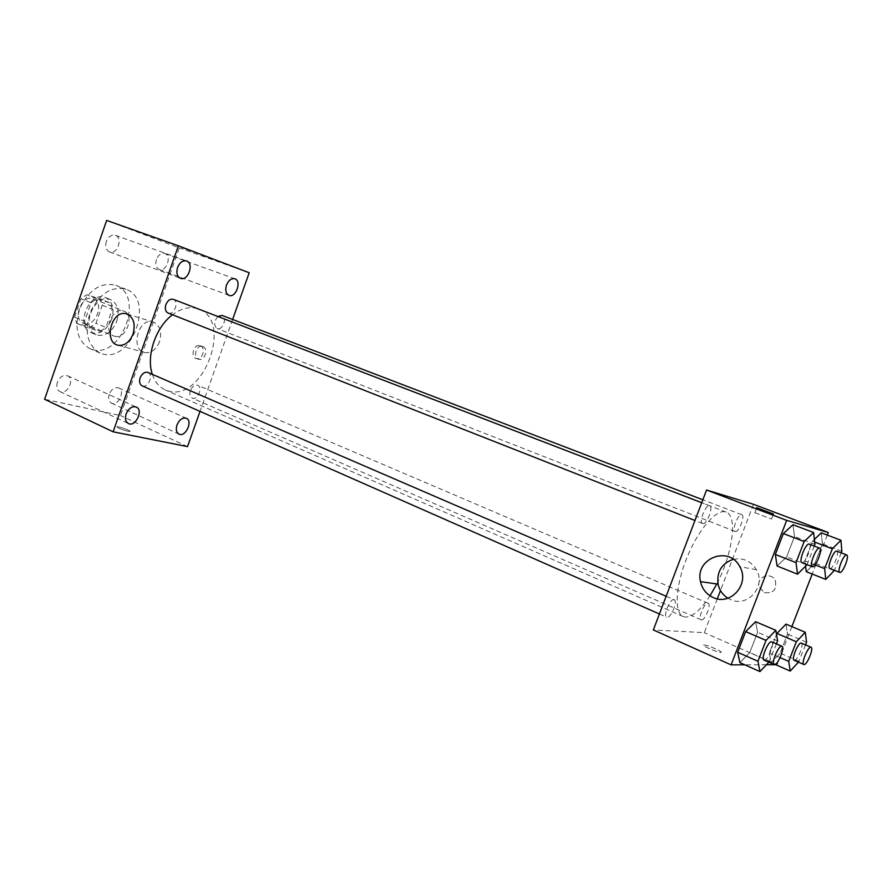 <?xml version="1.0" encoding="UTF-8"?>
<svg xmlns="http://www.w3.org/2000/svg" width="892" height="892" viewBox="0 0 892 892"><rect width="100%" height="100%" fill="white"/><g stroke="black" fill="none" stroke-linecap="round" stroke-linejoin="round"><path stroke-width="0.67" stroke-dasharray="4.46 3.34" d="M114.533 336.251C125.828 340.086 135.227 315.01 123.943 311.141C112.805 305.9 102.134 331.857 113.741 335.972L114.533 336.251M84.238 323.54C95.622 327.431 104.832 302.778 93.448 298.865C82.209 293.591 71.728 319.091 83.424 323.261L84.238 323.54M74.594 317.117L80.982 298.708L86.647 294.761L100.283 298.976L102.279 305.198L95.99 323.272L90.449 327.252L76.712 323.361L74.594 317.117L84.617 321.298L91.051 302.789L80.982 298.708M102.279 305.198L112.292 309.245L105.947 327.42L95.99 323.272M90.449 327.252L100.406 331.434L86.702 327.565L76.712 323.361M100.406 331.434L105.947 327.42M112.292 309.245L110.318 303.001L100.283 298.976M91.051 302.789L96.715 298.798L110.318 303.001M84.617 321.298L86.702 327.565M111.723 319.113C106.784 330.308 99.915 334.823 91.129 332.649C74.504 326.728 89.546 290.123 105.535 297.593C112.582 301.496 114.644 308.665 111.723 319.113M116.763 321.176C119.684 310.706 117.644 303.525 110.608 299.623C94.652 292.152 79.555 328.869 96.158 334.779L97.384 335.202C105.802 336.362 112.258 331.679 116.763 321.176M96.715 298.798L86.647 294.761M92.4 349.508C121.736 358.796 145.061 295.219 115.849 285.34C101.365 281.839 89.456 289.276 80.146 307.651C73.846 327.264 77.08 340.922 89.836 348.627L92.4 349.508M102.502 353.879C131.76 363.111 155.241 299.177 126.118 289.342C111.667 285.864 99.77 293.379 90.404 311.865C84.06 331.601 87.238 345.304 99.96 352.998L102.502 353.879M106.315 241.42C104.944 246.593 105.992 250.095 109.493 251.945C117.209 255.246 123.364 237.751 115.336 235.276C111.467 234.44 108.456 236.492 106.315 241.42M57.4 382.244C56.129 386.727 56.977 389.849 59.931 391.61C67.257 395.468 75.196 378.832 67.491 375.777C63.243 374.651 59.876 376.803 57.4 382.244M109.259 394.208C108.021 398.523 108.768 401.512 111.5 403.151C118.235 406.652 125.683 390.674 118.603 387.92C114.711 386.927 111.6 389.023 109.259 394.208M156.423 259.483C155.074 264.422 156 267.756 159.2 269.462C166.269 272.506 172.178 255.77 164.83 253.518C161.262 252.77 158.464 254.755 156.423 259.483M106.661 220.424L179.281 247.92L120.465 415.527L44.6 399.27M159.545 341.658C156.29 349.463 151.517 353.12 145.229 352.641C129.942 350.612 137.903 317.597 152.666 321.822C159.858 324.811 162.154 331.423 159.545 341.658M187.532 446.613L120.465 415.527M249.202 272.74L179.281 247.92M232.622 319.459L200.02 411.379M202.841 346.553C208.583 348.493 204.993 360.836 199.128 359.342C192.616 358.383 195.894 344.647 202.239 346.364L202.841 346.553M200.377 345.828C206.119 347.768 202.529 360.145 196.664 358.64C190.13 357.681 193.43 343.922 199.775 345.639L200.377 345.828M128.002 431.282L129.686 431.472C132.484 431.327 119.115 426.309 116.93 426.688C117.253 427.848 120.933 429.375 128.002 431.282L129.697 431.472C132.484 431.315 119.115 426.309 116.93 426.688C117.253 427.837 120.944 429.364 128.002 431.282M181.589 247.63L192.906 251.7L181.589 247.641M168.298 313.114C174.275 315.378 179.415 301.306 173.327 299.333M190.409 390.54C189.327 394.253 189.896 396.762 192.115 398.077L192.605 398.245C197.991 399.917 202.997 387.15 197.69 385.255C194.712 384.563 192.282 386.325 190.409 390.54M217.904 316.459C213.868 321.421 213.589 325.435 217.079 328.524L217.269 328.59C222.732 330.664 227.661 317.195 222.086 315.422M142.084 385.835C147.894 388.767 154.115 374.729 148.016 372.466M152.354 374.339C154.963 382.021 159.3 387.24 165.366 389.982L168.621 391.086C203.655 401.523 233.392 320.641 198.626 309.045M197.656 308.699C189.661 306.268 181.277 308.298 172.502 314.776M716.811 583.959C732.522 554.066 737.918 515.81 726.133 512.097C717.001 508.184 698.692 528.833 687.141 557.121C675.456 585.364 673.951 612.916 683.205 616.562L685.379 617.097C692.504 617.03 700.711 609.938 710.01 595.811M673.828 599.636L674.174 599.725C678.243 600.996 670.427 619.293 666.714 617.186C662.845 616.038 669.87 598.722 673.828 599.636M735.298 531.498C738.788 532.78 745.444 515.665 741.809 514.729C738.431 512.945 731.462 530.495 735.164 531.454L735.298 531.498M701.491 619.884C705.07 620.576 711.604 604.297 708.148 603.304C704.87 601.398 697.544 618.713 701.168 619.795L701.491 619.884M702.784 523.582C706.72 524.998 713.745 506.89 709.675 505.797C705.873 503.813 698.481 522.422 702.628 523.526L702.784 523.582M753.484 504.303L720.48 590.549M717.302 598.822L704.346 632.662L653.345 629.942M827.285 535.088L812.211 574.047M791.873 626.619L777.133 664.73L704.346 632.662M764.332 592.611C773.152 593.726 776.832 589.824 775.382 580.915C771.39 571.047 755.736 576.934 759.203 586.914L764.332 592.611C773.152 593.726 776.832 589.824 775.371 580.915C771.39 571.047 755.725 576.934 759.203 586.914L764.332 592.611M792.977 524.708L794.504 536.493L786.644 556.909L777.077 565.996L786.644 556.909L794.504 536.493L792.977 524.708M785.986 624.132L787.502 634.089L780.132 653.145L771.101 662.656L769.395 652.933L776.531 634.446L769.395 652.933L771.101 662.656L780.132 653.145L787.502 634.089L785.986 624.132M777.133 664.73L775.795 664.73M766.429 664.752L744.798 664.819M812.534 541.243L814.385 539.459L812.534 541.243L804.952 560.878L812.534 541.243L814.664 542.057M821.287 532.825L822.413 543.841L814.976 563.064L806.268 571.683L814.976 563.064L822.413 543.841L821.287 532.825M805.599 566.253L804.952 560.878L805.599 566.253M755.624 621.713L757.587 632.305L749.793 652.531L739.869 662.622L749.793 652.531L757.587 632.305L755.624 621.713M720.624 652.387C724.806 652.632 708.293 645.206 704.201 644.983C699.105 644.37 716.008 652.108 720.368 652.375L720.624 652.387C724.806 652.621 708.293 645.195 704.212 644.983C699.105 644.358 716.02 652.097 720.379 652.364L720.636 652.387M754.688 512.61L771.558 519.055L754.688 512.61M733.269 559.329C743.136 557.5 750.841 560.957 756.383 569.687C766.473 586.189 747.652 607.853 730.637 599.614L727.905 598.22M776.441 643.89L768.837 662.221M763.998 660.091L764.332 660.158C767.822 660.626 775.037 642.764 771.725 641.861M777.59 640.924L757.587 632.305M769.707 661.307L749.793 652.531M814.251 546.06L807.059 564.647M801.997 562.64C805.353 563.833 812.746 544.979 809.245 544.131M814.92 544.332L794.504 536.493M806.959 564.915L786.644 556.909M805.543 644.894L798.44 662.165M794.114 660.281L794.393 660.336C797.481 660.782 804.305 643.879 801.339 643.11M806.58 642.218L787.502 634.089M799.132 661.418L780.132 653.145M775.181 664.462L771.101 662.656M780.11 657.616L769.395 652.933M841.245 552.862L834.455 570.345M829.961 568.572C832.938 569.654 839.918 551.88 836.808 551.156M841.858 551.278L822.413 543.841M834.343 570.646L814.976 563.064M815.054 564.848L804.952 560.878M83.424 323.261L113.741 335.972M93.448 298.865L123.943 311.141M110.608 299.623L105.535 297.593M96.158 334.779L91.129 332.649M126.118 289.342L115.849 285.34M99.96 352.998L89.836 348.627M109.493 251.945L180.452 278.326M115.336 235.276L186.584 260.988M59.931 391.61L128.426 423.533M67.491 375.777L136.242 407.031M111.5 403.151L179.002 434.114M118.603 387.92L186.328 418.27M159.2 269.462L228.965 295.363M164.83 253.518L234.864 278.806M118.558 345.315L145.229 352.641M127.188 314.084L152.666 321.822M196.664 358.64L199.128 359.342M199.775 345.639L202.239 346.364M726.133 512.097L701.736 502.709M683.205 616.562L165.366 389.982M659.422 613.975L666.714 617.186M666.157 596.257L674.174 599.725M741.809 514.729L702.84 499.788M735.164 531.454L217.079 328.524M708.148 603.304L197.69 385.255M701.168 619.795L192.115 398.077M709.675 505.797L701.725 502.742M702.628 523.526L694.968 520.504M771.558 519.055L773.487 514.048M754.877 512.677L756.739 507.838M756.383 569.687L739.803 566.71"/><path stroke-width="1.34" d="M200.02 411.379L187.532 446.613L113.117 431.806L44.6 399.27L106.661 220.424L178.378 245.813L249.202 272.74L232.622 319.459M177.564 267.511C176.081 272.885 177.04 276.487 180.452 278.326C187.978 281.571 194.434 263.385 186.584 260.988C182.782 260.196 179.783 262.382 177.564 267.511M126.129 413.944C124.78 418.593 125.549 421.793 128.426 423.533C135.573 427.324 143.768 409.986 136.242 407.031C132.072 405.96 128.704 408.268 126.129 413.944M176.995 424.971C175.668 429.453 176.337 432.497 179.002 434.114C185.547 437.548 193.23 420.924 186.328 418.27C182.525 417.344 179.415 419.586 176.995 424.971M226.468 285.128C225.029 290.257 225.854 293.669 228.965 295.363C235.834 298.352 242.044 280.98 234.864 278.806C231.385 278.114 228.586 280.222 226.468 285.128M113.117 431.806L178.378 245.813M133.053 334.032C129.741 342.026 124.902 345.784 118.558 345.315C103.138 343.297 111.288 309.513 126.173 313.783C133.432 316.794 135.729 323.551 133.053 334.032M701.725 502.742L173.327 299.333C170.205 298.642 167.718 300.403 165.879 304.629C164.719 308.777 165.444 311.576 168.075 313.036L168.298 313.114M702.84 499.788L222.086 315.422L217.904 316.459M666.157 596.257L147.503 372.287C144.37 371.931 141.906 373.804 140.133 377.918C139.029 381.776 139.676 384.419 142.084 385.835L659.422 613.975M701.736 502.709L197.656 308.699M172.502 314.776C155.699 327.096 145.931 356.142 152.354 374.339M710.01 595.811L716.811 583.959M720.48 590.549L717.302 598.822M744.798 664.819L731.094 664.863L653.345 629.942L706.553 490.031L753.484 504.303L828.278 532.513L827.285 535.088M812.211 574.047L791.873 626.619M807.059 564.647L797.548 574.169L777.077 565.996L775.326 554.445L783.366 533.561L792.977 524.708L813.627 532.546L814.92 544.332L814.251 546.06M798.44 662.165L790.223 671.085L788.718 661.373L796.322 641.761L776.91 633.465L785.986 624.132L805.275 632.272L806.58 642.218L805.543 644.894M731.094 664.863L786.677 520.37L828.278 532.513M775.795 664.73L766.429 664.752M821.287 532.825L814.385 539.459L821.287 532.825L840.944 540.262L841.858 551.278L841.245 552.862M806.268 571.683L805.599 566.253L806.268 571.683L825.758 579.421L824.654 568.617L832.325 548.825L840.944 540.262M768.837 662.221L759.928 671.576L739.869 662.622L737.684 652.286L745.645 631.592L755.624 621.713L775.85 630.343L777.59 640.924L776.441 643.89M786.677 520.37L706.553 490.031M713.355 597.595C706.509 594.44 702.227 589.121 700.499 581.651C694.623 558.459 729.032 544.956 739.803 566.71C750.127 583.714 730.771 606.081 713.355 597.595M756.594 507.637L773.487 514.048L756.594 507.637M727.905 598.22C722.698 594.908 719.42 590.214 718.06 584.137C716.655 571.683 721.728 563.409 733.269 559.329M759.928 671.576L757.966 661.262L766.005 640.4L775.85 630.343M781.949 646.265L771.725 641.861C768.625 639.965 760.508 659.099 763.998 660.091L774.512 664.652C777.947 665.086 785.194 647.146 781.949 646.265C778.906 644.403 770.755 663.615 774.178 664.573M739.869 662.622L737.684 652.286L745.645 631.592L755.624 621.713M757.966 661.262L737.684 652.286M766.005 640.4L745.645 631.592M797.548 574.169L796.021 562.618L804.149 541.567L813.627 532.546M819.681 548.145C816.537 546.395 808.754 565.862 812.255 566.699L812.389 566.732C815.689 567.903 823.115 548.97 819.681 548.145L809.245 544.131C806.045 542.358 798.295 561.748 801.863 562.607L801.997 562.64M777.077 565.996L775.326 554.445L783.366 533.561L792.977 524.708M796.021 562.618L775.326 554.445M804.149 541.567L783.366 533.561M796.322 641.761L805.275 632.272M811.073 647.258L801.339 643.11C798.596 641.415 791.003 659.444 794.114 660.281L804.093 664.562C807.126 664.986 813.983 648.005 811.073 647.258C808.386 645.596 800.771 663.693 803.815 664.507M790.223 671.085L775.181 664.462M788.718 661.373L780.11 657.616M776.91 633.465L785.986 624.132M834.455 570.345L825.758 579.421M846.72 554.958C843.955 553.386 836.629 571.716 839.751 572.419L839.851 572.452C842.773 573.5 849.786 555.66 846.72 554.958L836.808 551.156C833.975 549.561 826.683 567.814 829.861 568.538L829.961 568.572M824.654 568.617L815.054 564.848M832.325 548.825L814.664 542.057M126.173 313.783L127.188 314.084M694.968 520.504L168.075 313.036M718.06 584.137L700.499 581.651M812.255 566.699L801.863 562.607M839.751 572.419L829.861 568.538"/></g></svg>
